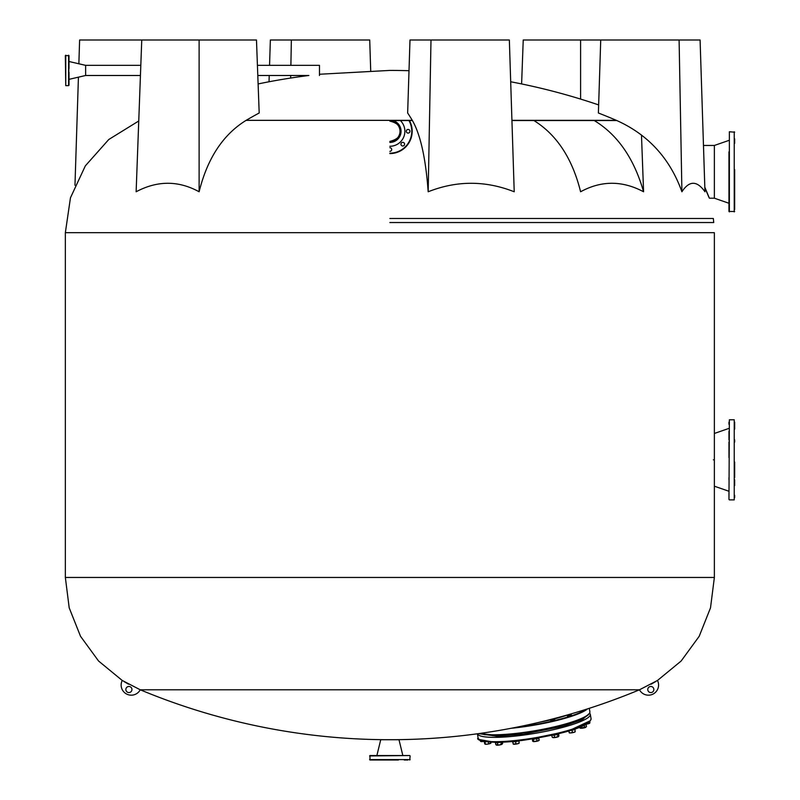 <?xml version="1.0" encoding="UTF-8"?>
<svg xmlns="http://www.w3.org/2000/svg" width="800" height="800" viewBox="0 0 800 800"><rect width="100%" height="100%" fill="white"/><g stroke="black" fill="none" stroke-linecap="round" stroke-linejoin="round"><path stroke-width="1.2" d="M389.86 218.48L713.33 218.48L713.74 222.54L389.86 222.54M125.86 689.52A3.04 3.04 0 0 1 128.9 686.47A3.04 3.04 0 0 1 131.95 689.52A3.04 3.04 0 0 1 128.9 692.56A3.04 3.04 0 0 1 125.86 689.52M653.86 689.52A3.04 3.04 0 0 0 650.81 686.47A3.04 3.04 0 0 0 647.77 689.52A3.04 3.04 0 0 0 650.81 692.56A3.04 3.04 0 0 0 653.86 689.52M400 131.27C400.59 126.23 397.21 122.85 389.86 121.13C397.21 122.84 400.59 126.22 400 131.27C400.61 136.14 397.23 139.52 389.86 141.41C397.23 139.52 400.61 136.14 400 131.27M713.37 459.83C714.45 427.12 714.45 427.12 713.37 459.83C714.45 427.12 714.45 427.12 713.37 459.83C714.45 492.54 714.45 492.54 713.37 459.83C714.45 492.54 714.45 492.54 713.37 459.83M593.94 120.35C617.47 134.5 634.02 158.3 643.58 191.77C622.31 180.45 601.31 180.45 580.6 191.77C572.32 158.37 556.66 134.57 533.6 120.35M681.91 191.77L679.1 40L700.09 40L704.96 191.77C696.99 180.46 689.3 180.46 681.91 191.77C669.9 158.3 648.05 134.49 616.38 120.35L511.93 120.35M428.18 191.77L430.99 40L509.35 40L514.22 191.77C485.44 180.46 456.76 180.46 428.18 191.77C425.75 158.3 420.46 134.5 412.3 120.35L246.12 120.35A646.39 456.91 -92.1 0 1 259.19 113L256.48 40L199.12 40L199.12 191.77C207.39 158.37 223.06 134.57 246.12 120.35M319.48 74.25L389.86 70.42A649.01 649.01 0 0 1 409.01 70.71M430.99 40L409.99 40L407.65 113A646.39 167.24 91.6 0 1 412.3 120.35M580.6 99.08L580.6 40L600.73 40L598.39 113A646.39 624.15 95.8 0 1 616.38 120.35M639.48 689.79L140.24 689.79A10.14 10.14 0 0 1 126.62 694.04A10.14 10.14 0 0 1 122.23 680.46L140.24 689.79A649.01 649.01 0 0 0 384.79 739.7L394.93 739.7A649.01 649.01 0 0 0 639.48 689.79L639.48 689.79A10.14 10.14 0 0 0 653.1 694.04A10.14 10.14 0 0 0 657.49 680.46L639.48 689.79M389.86 120.53L412.41 120.53L389.86 120.53M511.94 120.53L616.82 120.53L511.94 120.53M704.82 187.51L708.86 197.18L704.82 187.51M199.12 191.77C178.41 180.45 157.41 180.45 136.13 191.77L141.75 40L199.12 40M78.86 63.78L79.62 40L141.75 40M74.97 185.27L78.43 77.16M290.66 78.05L290.7 75.49M290.89 65.35L291.36 40L369.72 40L370.71 70.72M269.55 65.35L270.36 40L291.36 40M269.02 81.77L269.23 75.49M521.61 83.94L523.23 40L580.6 40M643.58 191.77L641.48 135.02M600.73 40L679.1 40M398.38 760L369.98 760L369.98 755.54L409.74 755.54L369.58 755.94M409.74 760L410.14 755.94M409.74 755.54L402.84 755.54L398.99 739.72L380.73 739.72L376.88 755.54L369.98 755.54M391.68 755.54L388.03 755.54M369.98 760L371.81 760M375.46 760L381.34 760M407.91 760L404.26 760M391.68 760L388.03 760M404.26 755.54L407.91 755.54M371.81 755.54L375.46 755.54M734.65 169.6L734.65 209.55M734.65 200.34L734.65 174.06M734.65 211.48L728.97 211.48L728.97 151.85M734.65 132.18L729.37 131.77L729.37 211.89M728.97 209.55L728.97 211.48M734.65 138.86L734.65 143.32M704.81 187.18L709.38 198.2L714.37 198.2L714.37 145.46L728.97 140.39M703.48 145.46L714.37 145.46L714.37 198.2L728.97 203.27M728.97 200.34L728.97 174.06M728.97 169.6L728.97 156.32M734.24 419.77L734.24 499.89L734.24 419.77L729.37 419.77L728.97 499.48L729.37 419.77M734.65 485.59L734.65 479.81M734.65 477.58L734.65 462.06M734.65 439.85L734.65 442.08M734.65 426.86L734.65 429.09M734.65 422.11L734.65 426.57M728.97 424.34L728.97 422.11M728.97 497.55L728.97 493.09M714.37 434.48L714.37 232.68L65.35 232.68L65.35 577.46L714.37 577.46L714.37 433.46L728.97 428.39M728.97 457.6L728.97 442.08M728.97 439.85L728.97 431.32M734.65 495.32L734.65 497.55M728.97 479.81L728.97 477.58M531.08 724.22L531.44 724.67L535.07 723.54M550.73 720.25L551.09 720.7L554.73 719.57M567.28 715.56L567.64 716.01L571.28 714.88M539.83 722.15A47.86 7.93 -9.7 0 0 550.66 719.83M554.61 718.86A47.86 7.93 -9.7 0 0 567.2 715.11M580.24 711.17L582.6 710.44M389.86 151.35A1.83 1.83 0 0 0 391.68 149.52A1.83 1.83 0 0 0 389.86 147.7M402.77 146A1.83 1.83 0 0 0 404.59 144.17A1.83 1.83 0 0 0 402.77 142.35A1.83 1.83 0 0 0 400.94 144.17A1.83 1.83 0 0 0 402.77 146M408.11 133.09A1.83 1.83 0 0 0 409.94 131.27A1.83 1.83 0 0 0 408.11 129.44A1.83 1.83 0 0 0 406.29 131.27A1.83 1.83 0 0 0 408.11 133.09M389.86 146.28A15.01 15.01 0 0 0 400.35 120.53M409.42 120.53A22.31 22.31 0 0 1 389.86 153.58M65.76 55.21L65.76 85.63L65.35 55.62L69 55.62L68.6 85.63L68.6 55.21M69 85.23L69 72.25M140.82 65.35L85.63 65.35L69 61.5L69 55.62M65.76 85.63L68.6 85.63M140.44 75.49L85.63 75.49L85.63 65.35L85.63 75.49L69 79.35M69 61.5L69 68.6M69 79.75L69 83.4M69 57.44L69 61.09M257.42 65.35L319.48 65.35L319.48 75.49M258.11 83.94A649.01 649.01 0 0 1 308.89 75.49L257.8 75.49M389.86 141.41A10.14 10.14 0 0 0 400 131.27A10.14 10.14 0 0 0 389.86 121.13M389.86 142.42A11.15 11.15 0 0 0 392.9 120.53M590.14 720.8L568.19 731.09L524.61 740.06C491.87 744.89 474.66 740.6 478.09 737.89A57.3 9.5 170.3 0 0 524.33 739.43A57.3 9.5 170.3 0 0 590.14 720.8A57.3 9.5 170.3 0 0 591.05 718.63C590.31 727.32 556.93 735.16 524.58 740.07M486.56 734.79L484.37 734.63M499.99 734.98L495.77 735.56M516.63 733.95L512.64 734.63M536.4 731.3L532.4 731.98M556.05 727.32L552.05 728.01M572.6 722.64L568.45 723.44M583.53 717.95L581.23 718.87M524.55 740.06L494.77 742.28L479.67 739.63M586.04 723.81L587.75 723.9L589.3 723.08L589.15 722.21M589.3 723.08L589.8 721.61M584.11 725.29A3.75 0.62 -9.7 0 0 586.36 724.32L586.33 724.13A3.04 0.5 -9.7 0 0 587.75 723.9A3.04 0.5 -9.7 0 0 589.69 723.19L589.93 722.39M579.57 727.64L580.44 728.23L579.51 727.29M580.13 728.12A3.04 0.5 -9.7 0 0 580.17 728.15A3.04 0.5 -9.7 0 0 580.44 728.23L581.15 727.91L580.94 726.71M581.15 727.91L584.6 727.37L584.24 725.26M584.6 727.37L586.48 726.56L586.15 724.59M580.44 728.23A3.04 0.5 -9.7 0 0 582.95 728.09A3.04 0.5 -9.7 0 0 585.62 727.42L586.48 726.56M569.19 732.78L569.19 732.78A3.04 0.5 -9.7 0 0 569.24 732.83L568.78 730.93M569.24 732.83A3.04 0.5 -9.7 0 0 570.89 732.92L569.25 732.59L568.96 730.88M572.38 732.33L573.88 732.38A3.04 0.5 -9.7 0 1 570.89 732.92L572.38 732.33L572.02 730.22M575.17 731.71L575.17 731.71A3.04 0.5 -9.7 0 1 575.15 731.82A3.04 0.5 -9.7 0 1 573.88 732.38L575.23 731.52L574.87 729.45M551.84 735.25L552.17 737.16L553.4 737.64L558.48 736.61A3.04 0.5 -9.7 0 0 558.6 736.51A3.04 0.5 -9.7 0 0 558.61 736.49L558.63 736.46M558.48 736.61L558.94 735.79L558.48 736.61A3.04 0.5 -9.7 0 1 556.26 737.32A3.04 0.5 -9.7 0 1 553.4 737.64A3.04 0.5 -9.7 0 1 552.69 737.52L552.19 737.17M558.63 733.98L558.94 735.79M554.49 737.21L554.13 735.1M557.87 736.53L557.51 734.43M532.19 739.12L533.15 741.54L538.26 740.85A3.04 0.5 -9.7 0 0 538.92 740.5A3.04 0.5 -9.7 0 0 538.94 740.48A3.04 0.5 -9.7 0 0 538.96 740.46M532.5 740.9L533.15 741.54A3.04 0.5 -9.7 0 0 535.43 741.49A3.04 0.5 -9.7 0 0 538.26 740.85L539.3 739.99L538.8 740.26L538.96 737.97M533.65 741.26L533.3 739.17M537.06 740.81L536.7 738.7M512.7 741.81L513.22 744.02L517.58 743.78A3.04 0.5 -9.7 0 0 518.73 743.42A3.04 0.5 -9.7 0 0 519.18 743.13A3.04 0.5 -9.7 0 0 519.19 743.12L518.95 740.78M513.22 744.02A3.04 0.5 -9.7 0 0 513.28 744.14A3.04 0.5 -9.7 0 0 514.58 744.25A3.04 0.5 -9.7 0 0 517.58 743.78L519.21 743.08L518.69 740.85M515.96 743.72L515.6 741.61M495.49 742.69L495.82 744.65L499.59 744.96A3.04 0.5 -9.7 0 0 501.05 744.63A3.04 0.5 -9.7 0 0 502.06 744.26L502.51 742.15M495.82 744.65L496.88 745.19A3.04 0.5 -9.7 0 0 499.59 744.96L502.72 743.41M500.9 742.21L501.23 744.19M497.79 744.81L497.43 742.7M496.36 745.02A3.04 0.5 -9.7 0 0 496.41 745.07A3.04 0.5 -9.7 0 0 496.88 745.19M484.3 741.79L485.02 744.15L487.03 744.19A3.04 0.5 -9.7 0 0 488.58 743.95A3.04 0.5 -9.7 0 0 489.96 743.6L491.07 742.21M484.58 743.46L485.02 744.15A3.04 0.5 -9.7 0 0 487.03 744.19L489.96 743.6A3.04 0.5 -9.7 0 0 490.92 743.13A3.04 0.5 -9.7 0 0 490.92 742.99M488.34 742.03L488.6 743.55M485.3 743.92L484.95 741.83M480.26 740.29L480.41 741.18L481.81 741.61A3.04 0.5 -9.7 0 0 483.21 741.49A3.04 0.5 -9.7 0 0 483.78 741.41L483.81 741.58A3.75 0.62 -9.7 0 0 486.01 741.77M480.76 741.36A3.04 0.5 -9.7 0 0 480.81 741.49A3.04 0.5 -9.7 0 0 481.81 741.61L483.05 741.13M570.36 730.45A3.75 0.62 -9.7 0 0 575.43 729.01L575.4 728.81M552.14 735.19A3.75 0.62 -9.7 0 0 556.34 734.73A3.75 0.62 -9.7 0 0 558.88 733.69A3.75 0.62 -9.7 0 0 558.84 733.62L558.88 733.69M531.89 739.01A3.75 0.62 -9.7 0 0 535.51 738.93A3.75 0.62 -9.7 0 0 539.17 737.81A3.75 0.62 -9.7 0 0 539.2 737.78M512.06 741.49L512.07 741.58A3.75 0.62 -9.7 0 0 514.75 741.72A3.75 0.62 -9.7 0 0 518.85 740.79M495.17 742.31L495.21 742.51A3.75 0.62 -9.7 0 0 500.31 742.23M369.58 759.59L410.14 759.59M734.24 211.89L734.24 131.77M589.16 713.66A56.89 9.43 170.3 0 1 552.16 727.67A56.89 9.43 170.3 0 1 494.35 735.09M480.16 733.41A57.3 9.5 -9.7 0 0 494.01 734.79A57.3 9.5 -9.7 0 0 556.12 726.41A57.3 9.5 -9.7 0 0 589.87 711.73C591.07 721.49 526.51 735.18 494.29 735.1L479.72 733.47M516.47 727.25A56.89 9.43 -9.7 0 0 586.01 709.37M587.49 708.9A57.3 9.5 170.3 0 1 511.13 728.29M494.22 735.09A56.89 9.43 170.3 0 1 479.84 733.45M389.86 153.17A21.9 21.9 0 0 0 408.95 120.53M589.69 713.02L590.31 714.29A57.3 9.5 170.3 0 1 589.4 716.46A57.3 9.5 170.3 0 1 523.59 735.09A57.3 9.5 170.3 0 1 477.41 733.79L478.09 737.89M589.33 713.45L582.44 719.65L563.11 726.32L523.6 734.14L497.88 736.34L478.57 733.63M598.65 104.92A649.01 649.01 0 0 0 510.69 81.77M714.37 577.46L710.51 607.84L699.2 636.29L681.14 661.02L657.49 680.46M655.62 681.61L651.13 684.2M65.35 577.46L69.2 607.84L80.52 636.29L98.57 661.02L122.23 680.46M124.1 681.61L128.59 684.2M138.76 120.98L108.77 139.5L85.35 165.85L70.46 197.8L65.35 232.68M734.24 499.89L729.37 499.89M714.37 486.2L728.97 491.27M589.87 711.73L589.29 708.32M590.31 714.29L591.05 718.63M567.35 716L567.18 715.02M572.65 722.94L572.52 722.16M571.35 715.32L571.11 713.9M552.1 728.31L552 727.71M550.8 720.69L550.6 719.5M556.1 727.63L555.96 726.79M554.8 720.01L554.54 718.48M536.45 731.6L536.32 730.83M535.15 723.98L535.03 723.27M532.45 732.28L532.32 731.51M516.69 734.25L516.59 733.67M512.69 734.94L512.54 734.1M495.82 735.87L495.69 735.09"/></g></svg>
